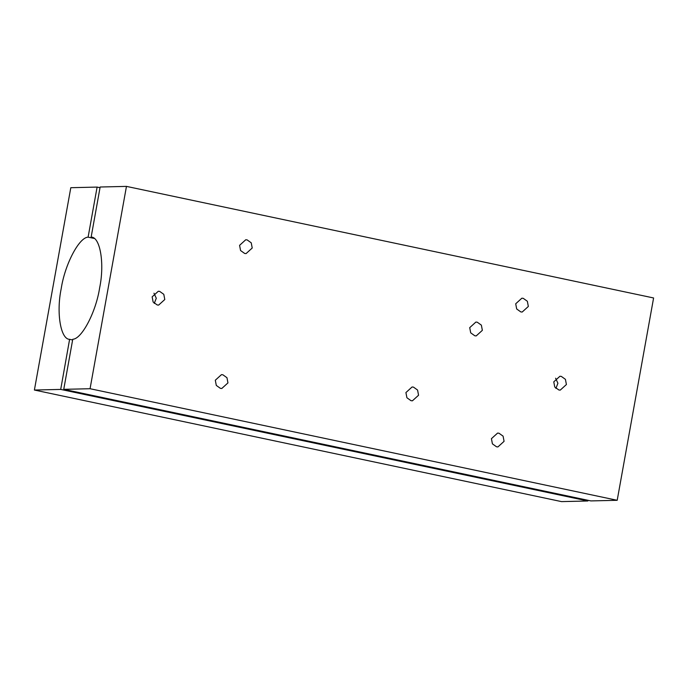 <?xml version="1.0" encoding="UTF-8"?>
<svg xmlns="http://www.w3.org/2000/svg" width="688" height="688" viewBox="0 0 688 688"><rect width="100%" height="100%" fill="white"/><g stroke="black" fill="none" stroke-linecap="round" stroke-linejoin="round"><path stroke-width="1.03" d="M523.241 298.325L527.352 301.267L528.341 306.461L522.183 312.042L520.799 311.913L516.688 308.981L515.708 303.786L521.857 298.196L523.241 298.325M222.852 374.771L226.963 377.703L227.952 382.898L221.794 388.488L220.409 388.359L216.299 385.418L215.31 380.223L221.467 374.642L222.852 374.771M498.972 433.216L503.083 436.149L504.072 441.343L497.914 446.925L496.53 446.796L492.419 443.863L491.43 438.669L497.587 433.087L498.972 433.216M247.121 239.888L251.232 242.821L252.221 248.015L246.063 253.597L244.679 253.468L240.568 250.535L239.587 245.341L245.736 239.759L247.121 239.888M474.815 335.787L470.704 332.846L469.715 327.651L475.872 322.07L477.257 322.199L481.368 325.14L482.357 330.335L476.199 335.916L474.815 335.787M411.02 400.691L406.909 397.759L405.92 392.564L412.078 386.983L413.462 387.112L417.573 390.044L418.562 395.239L412.404 400.82L411.02 400.691M558.871 389.984L554.76 387.043L553.771 381.849L559.929 376.267L561.313 376.396L565.424 379.337L566.413 384.532L560.256 390.113L558.871 389.984M555.887 388.41L557.916 383.268L555.603 378.211M157.242 304.973L153.132 302.041L152.143 296.846L158.3 291.265L159.685 291.394L163.796 294.326L164.785 299.521L158.627 305.102L157.242 304.973M154.25 303.399L156.288 298.257L153.974 293.2M91.143 237.076C100.216 236.878 104.714 263.616 99.657 287.756C96.028 311.87 81.838 339.046 72.756 339.27L63.743 389.339L90.059 388.72L126.463 186.388L100.147 187.016L91.143 237.076M90.059 388.72L617.196 500.296L653.6 297.964L126.463 186.388M617.196 500.296L590.889 500.916L63.743 389.339M60.707 389.417L587.853 500.984L561.537 501.612L34.4 390.036L60.707 389.417L69.608 339.322M100.027 187.704L97.111 187.084L70.804 187.704L34.4 390.036M94.101 238.418L88.107 237.154L97.111 187.084M72.627 339.958L69.72 339.347C60.647 339.554 56.149 312.808 61.206 288.668C64.835 264.562 79.025 237.377 88.107 237.154M587.853 500.984L587.973 500.296"/></g></svg>
